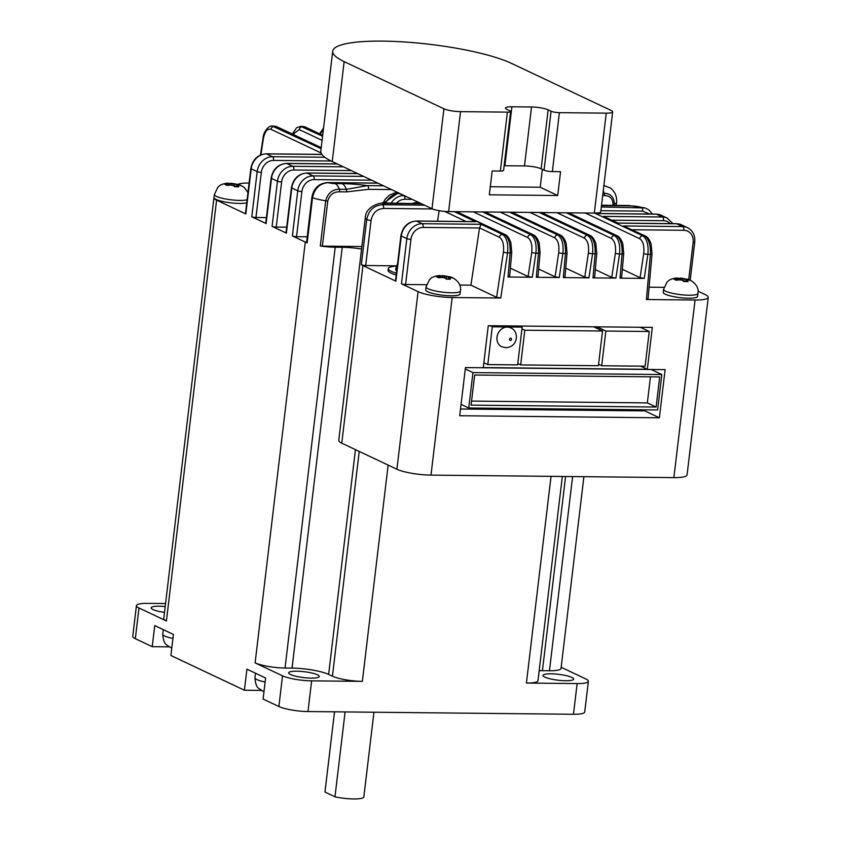 <?xml version="1.0" encoding="UTF-8"?>
<svg xmlns="http://www.w3.org/2000/svg" width="841" height="841" viewBox="0 0 841 841"><rect width="100%" height="100%" fill="white"/><g stroke="black" fill="none" stroke-linecap="round" stroke-linejoin="round"><path stroke-width="1.26" d="M373.951 712.222L363.848 796.89A19.606 3.742 -173.2 0 1 334.981 796.795L345.104 711.928M396.248 266.124A24.704 4.71 6.8 0 0 388.29 268.594A24.704 4.71 6.8 0 0 391.244 271.307A24.704 4.71 6.8 0 0 396.447 273.178M388.29 268.594L388.079 270.403A24.704 4.71 6.8 0 0 391.023 273.104A24.704 4.71 6.8 0 0 396.227 274.986M228.794 185.062L228.92 183.979L228.09 183.969L224.862 184.389L227.028 185.419L231.075 184.999A4.173 0.799 -173.2 0 0 232.694 185.272L234.807 186.765L238.802 186.818L236.689 185.314A4.173 0.799 -173.2 0 0 237.173 185.062L241.115 185.588L238.718 184.494L227.259 183.159C219.459 184.452 219.816 185.808 217.84 187.259L214.392 194.513A17.293 3.301 -173.2 0 0 216.452 196.405A17.293 3.301 -173.2 0 0 232.053 199.937A17.293 3.301 -173.2 0 0 247.107 199.748M677.972 279.864L678.109 278.781L677.289 278.77L674.051 279.201L676.206 280.221L680.264 279.801A4.173 0.799 -173.2 0 0 681.883 280.074L683.985 281.577L687.98 281.619L685.878 280.116A4.173 0.799 -173.2 0 0 686.361 279.864L690.303 280.389L687.917 279.296L676.437 277.961C668.669 279.265 669.015 280.61 667.039 282.061L663.591 289.315A17.293 3.301 -173.2 0 0 665.652 291.207A17.293 3.301 -173.2 0 0 684.784 295.054A17.293 3.301 -173.2 0 0 697.935 293.404C698.892 288.274 696.369 283.89 690.356 280.232L688.348 279.433M440.411 277.435L440.547 276.342L439.759 276.332L436.49 276.773L438.645 277.793L442.702 277.362A4.173 0.799 -173.2 0 0 444.321 277.635L446.424 279.138L450.419 279.18L448.316 277.677A4.173 0.799 -173.2 0 0 448.8 277.425L452.742 277.94L450.387 276.857L438.876 275.533C431.16 276.826 431.496 278.171 429.52 279.622L426.061 286.876A17.293 3.301 -173.2 0 0 428.122 288.768A17.293 3.301 -173.2 0 0 447.254 292.615A17.293 3.301 -173.2 0 0 460.405 290.965C461.373 285.835 458.839 281.451 452.826 277.793L450.755 276.973M307.154 242.839A3.091 0.589 -173.2 0 1 306.891 242.723A3.091 0.589 -173.2 0 1 306.523 242.387L311.906 197.236A3.091 0.589 -173.2 0 0 312.274 197.572A3.091 0.589 -173.2 0 0 312.537 197.688L307.154 242.839A22.234 4.247 -173.2 0 1 305.283 242.061L292.374 235.953L297.756 190.812L291.795 187.985L286.403 233.136L272.085 226.366L277.467 181.214L271.496 178.397L266.113 223.548L251.795 216.778L257.178 171.627L251.207 168.81L245.824 213.961L216.6 200.147A22.234 4.247 -173.2 0 1 213.95 197.709A22.234 4.247 -173.2 0 1 214.045 197.414M165.193 606.561A15.443 2.943 6.8 0 0 151.117 607.833A15.443 2.943 6.8 0 0 152.957 609.525A15.443 2.943 6.8 0 0 164.5 612.374M571.838 677.404A15.443 2.943 6.8 0 0 554.755 673.977A15.443 2.943 6.8 0 0 543.023 675.439A15.443 2.943 6.8 0 0 544.863 677.131A15.443 2.943 6.8 0 0 561.946 680.569A15.443 2.943 6.8 0 0 573.678 679.097A15.443 2.943 6.8 0 0 571.838 677.404M317.467 674.797A15.443 2.943 6.8 0 0 300.384 671.36A15.443 2.943 6.8 0 0 288.642 672.832A15.443 2.943 6.8 0 0 290.481 674.514A15.443 2.943 6.8 0 0 307.564 677.951A15.443 2.943 6.8 0 0 319.307 676.479A15.443 2.943 6.8 0 0 317.467 674.797M507.354 327.054A10.46 8.925 -64.7 0 1 510.603 327.801C519.528 331.228 518.277 347.06 505.904 347.69L501.667 346.713A10.46 8.925 -64.7 0 1 497.378 335.265A10.46 8.925 -64.7 0 1 507.354 327.054M214.056 197.383A17.293 3.301 6.8 0 0 214.024 197.519A17.293 3.301 6.8 0 0 216.095 199.412A17.293 3.301 6.8 0 0 231.696 202.944A17.293 3.301 6.8 0 0 246.749 202.765M426.061 286.876L425.704 289.882A17.293 3.301 6.8 0 0 427.764 291.774A17.293 3.301 6.8 0 0 446.897 295.622A17.293 3.301 6.8 0 0 460.048 293.982L460.405 290.965M663.591 289.315L663.234 292.321A17.293 3.301 6.8 0 0 665.294 294.213A17.293 3.301 6.8 0 0 684.427 298.061A17.293 3.301 6.8 0 0 697.567 296.41L697.935 293.404M612.668 111.853L600.758 211.785A12.352 2.355 -173.2 0 1 596.311 213.046A12.352 2.355 -173.2 0 1 594.608 213.078A12.352 2.355 -173.2 0 1 594.324 213.078L606.245 113.146A12.352 2.355 6.8 0 0 612.668 111.853A12.352 2.355 6.8 0 0 611.197 110.497L511.423 63.348A95.727 18.271 6.8 0 0 405.509 42.05A95.727 18.271 6.8 0 0 332.731 51.154A95.727 18.271 6.8 0 0 344.148 61.624L443.911 108.783A12.352 2.355 6.8 0 0 460.542 111.653L507.396 112.137A6.181 1.177 6.8 0 0 510.613 111.485A6.181 1.177 6.8 0 0 509.877 110.812L506.955 109.425A12.352 2.355 -173.2 0 1 505.483 108.079A12.352 2.355 -173.2 0 1 511.917 106.786L504.884 165.73L524.5 165.929L531.533 106.986L511.917 106.786M332.731 51.154L320.81 151.086A95.727 18.271 6.8 0 0 321.924 154.471A95.727 18.271 6.8 0 0 324.805 157.256A95.727 18.271 6.8 0 0 332.227 161.556L432.001 208.715L443.911 108.783M460.542 111.653L448.631 211.585L594.324 213.078M238.897 185.115L238.96 184.568L235.017 184.032A4.173 0.799 -173.2 0 0 233.399 183.759L231.18 183.222L230.96 184.988M227.186 183.17L229.404 183.716A4.173 0.799 -173.2 0 0 228.92 183.979M689.263 279.801L684.196 278.844A4.173 0.799 -173.2 0 0 682.577 278.56L680.358 278.014L680.148 279.801M676.364 277.972L678.582 278.518A4.173 0.799 -173.2 0 0 678.109 278.781M450.513 277.477L450.587 276.92L446.634 276.405A4.173 0.799 -173.2 0 0 445.015 276.121L442.797 275.575L442.587 277.362M438.802 275.533L441.031 276.079A4.173 0.799 -173.2 0 0 440.547 276.342M697.998 291.175L705.221 294.592A25.325 4.836 -173.2 0 1 708.238 297.367A25.325 4.836 -173.2 0 1 695.055 300.016L646.424 299.522L650.398 254.35C650.787 245.057 648.832 238.886 644.521 235.848L623.623 225.977L645.478 236.069A3.091 2.628 -64.7 0 0 644.521 235.848L642.745 235.837C647.002 238.865 648.716 245.036 647.864 254.329L644.238 278.403L640.085 277.688L643.722 253.509C644.448 246.066 643.102 241.136 639.696 238.707L585.273 212.983M663.98 287.338L649.094 287.191M647.665 298.86L646.424 299.522M165.561 603.544L147.68 603.354A21.614 4.121 6.8 0 0 136.421 605.625A21.614 4.121 6.8 0 0 138.996 607.99L166.423 620.952A22.234 4.247 -173.2 0 1 163.774 618.513L213.95 197.709M285.036 668.027L292.048 668.101L342.234 247.296L335.212 247.222L285.036 668.027A22.234 4.247 -173.2 0 1 255.107 662.866L282.534 675.828A21.614 4.121 6.8 0 0 311.633 680.842L307.964 711.549A21.614 4.121 -173.2 0 1 278.876 706.524L263.086 699.071L265.598 677.993L246.928 669.173L244.416 690.24L170.902 655.496L173.414 634.429L154.744 625.599L152.232 646.676L135.338 638.687A21.614 4.121 -173.2 0 1 132.762 636.322L136.421 605.625M562.335 476.469L537.977 680.716A22.234 4.247 -173.2 0 1 526.403 683.05L577.126 683.575A21.614 4.121 6.8 0 0 588.374 681.305A21.614 4.121 6.8 0 0 585.799 678.939L561.157 667.291M583.896 476.689L561.031 668.416A22.234 4.247 -173.2 0 1 549.457 670.74L542.434 670.676A27.175 5.183 6.8 0 0 539.165 670.697M426.524 284.71L405.593 284.489A3.091 0.589 -173.2 0 1 401.441 283.774L418.082 291.638A25.325 4.836 -173.2 0 0 452.174 297.525L430.991 475.112A25.325 4.836 -173.2 0 1 396.91 469.236L418.082 291.638M396.342 265.84L365.698 265.525A3.091 0.589 -173.2 0 1 361.346 264.694A25.325 4.836 -173.2 0 0 362.944 265.588L395.901 281.157A3.091 0.589 -173.2 0 1 395.533 280.82L400.915 235.669A3.091 0.589 -173.2 0 0 401.283 236.006L395.901 281.157M362.944 265.588L341.772 443.175L396.91 469.236M238.077 184.305A22.234 4.247 -173.2 0 1 248.579 183.075L249.104 183.086M708.238 297.367L687.065 474.955A25.325 4.836 -173.2 0 1 673.883 477.614L695.055 300.016M341.772 443.175A25.325 4.836 -173.2 0 1 338.755 440.4L365.309 217.661C365.583 205.94 381.751 201.777 385.945 203.017A15.443 7.506 -89.4 0 1 387.585 203.406A9.882 1.882 6.8 0 0 382.529 204.741A3.091 1.503 90.6 0 1 383.622 208.442C376.842 208.989 372.658 212.962 371.081 220.374L365.698 265.525M355.438 449.63L328.631 674.408A27.175 5.183 6.8 0 0 292.048 668.101M342.234 247.296A27.175 5.183 -173.2 0 1 361.567 249.041M272.274 126.045L321.104 148.668M321.188 147.89L275.827 126.455L272.41 126.045M398.256 192.768L383.78 203.038M418.545 202.355L421.068 203.743L385.945 203.017M361.346 264.694L366.729 219.543C368.652 210.313 373.919 205.372 382.529 204.741L424.516 205.172M454.308 211.638L475.585 221.698L416.568 221.099L422.108 223.717L481.126 224.316L502.445 234.397C506.702 237.425 508.406 243.596 507.565 252.889L500.763 298.019L452.174 297.525M509.257 276.342L508.017 277.004L510.13 252.91C510.519 243.617 508.563 237.446 504.253 234.408L456.116 211.659M594.24 277.215L593 277.877L595.123 253.782C595.512 244.489 593.557 238.318 589.247 235.28L541.11 212.531M539.291 212.51L587.428 235.27C591.696 238.297 593.399 244.468 592.558 253.761L588.931 277.835L584.768 277.11L588.416 252.941C589.131 245.498 587.796 240.568 584.39 238.14L529.967 212.416M566.277 212.794L614.414 235.543C618.671 238.581 620.385 244.742 619.533 254.035L615.906 278.108L611.754 277.393L615.391 253.215C616.117 245.782 614.771 240.852 611.375 238.424L556.942 212.699M621.226 277.488L619.985 278.15L622.098 254.066C622.498 244.763 620.532 238.602 616.222 235.564L568.085 212.815M509.614 212.205L557.751 234.965C562.009 237.992 563.722 244.163 562.871 253.456L559.254 277.53L555.092 276.805L558.729 252.636C559.454 245.194 558.109 240.263 554.713 237.835L500.279 212.111M564.563 276.91L563.323 277.572L565.446 253.477C565.835 244.184 563.869 238.014 559.57 234.975L511.433 212.226M601.326 206.991L645.079 207.937L628.837 205.509L601.536 205.225M460.521 408.999L644.784 410.892L644.921 409.819M520.674 364.92L598.403 365.719L602.545 331.018L524.805 330.219L520.674 364.92L517.783 363.564M328.631 674.408L332.426 676.206L359.233 451.428M311.633 680.842L362.355 681.368A22.234 4.247 -173.2 0 1 332.426 676.206M307.964 711.549L573.467 714.272L577.126 683.575M588.374 681.305L584.716 712.012A21.614 4.121 -173.2 0 1 573.467 714.272M244.416 690.24L260.689 690.408A19.764 3.774 -173.2 0 1 261.572 690.429M152.232 646.676L168.494 646.845A19.764 3.774 -173.2 0 1 169.377 646.855M430.991 475.112L673.883 477.614M619.985 278.15L644.238 278.403M593 277.877L615.906 278.108M563.323 277.572L588.931 277.835M537.588 276.626L536.337 277.288L559.254 277.53M508.017 277.004L532.269 277.246L528.106 276.531L531.754 252.353C532.469 244.92 531.134 239.99 527.727 237.561L473.304 211.837M459.712 415.738L659.376 417.788L665.115 369.63L465.451 367.58L459.712 415.738M483.281 367.601L647.328 369.294L652.322 327.391L488.274 325.709L483.281 367.601M640.695 366.15L647.328 369.294M524.805 330.219L521.925 328.852M598.571 364.279L601.693 365.751L645.11 366.203L649.252 331.491L640.306 327.265M649.252 331.491L605.835 331.049L597.078 326.907L593.788 326.876L602.545 331.018M605.835 331.049L601.693 365.751M597.078 326.907L596.91 328.347M522.135 327.096L492.29 326.781L487.791 364.584L517.625 364.889L522.135 327.096L519.885 326.024M487.791 364.584L483.859 362.734M492.29 326.781L490.04 325.719M644.784 410.892L659.376 417.788M661.825 374.55L472.957 372.605L468.742 408.001L657.609 409.945L661.825 374.55L651.113 369.483M468.742 408.001L461.068 404.384M472.957 372.605L465.294 368.978M656.106 407.033L659.691 376.936L474.66 375.033L471.076 405.131L656.106 407.033L647.349 402.902L650.461 376.842M471.559 401.094L647.349 402.902M335.212 247.222A22.234 4.247 -173.2 0 1 320.316 245.94L325.698 200.789C327.738 193.22 332.29 189.372 339.354 189.257L346.366 189.33L367.443 185.63A3.091 1.503 90.6 0 1 368.537 189.33L346.618 191.895L339.596 191.822C333.614 191.695 329.672 194.744 327.769 200.967L322.387 246.119A3.091 0.589 -173.2 0 1 320.316 245.94M377.977 183.18L327.958 182.665C319.706 183.422 314.566 188.426 312.537 197.688A22.234 4.247 -173.2 0 0 325.698 200.789A3.091 0.589 6.8 0 0 327.769 200.967M322.671 135.496L304.158 126.739L300.7 126.339L322.576 136.284M300.573 126.339L296.621 127.737L292.395 134.045M536.337 277.288L538.461 253.204C538.85 243.901 536.894 237.74 532.584 234.702L484.448 211.953M482.639 211.932L530.776 234.681C535.034 237.719 536.737 243.879 535.896 253.173L532.269 277.246M602.965 193.262L604.185 193.272C610.64 193.535 614.014 197.109 614.319 203.995A22.234 4.247 -173.2 0 0 616.59 202.46C617.063 196.615 615.086 191.853 610.64 188.153L603.933 185.546M649.546 214.035L642.661 211.102L600.884 210.681M612.879 205.341L613.026 204.1C612.637 198.455 609.746 195.606 604.353 195.575L602.692 195.554M500.763 298.019L496.611 297.304L470.918 285.162L459.68 285.046M470.918 285.162L479.528 227.995L423.212 227.417A12.352 10.534 115.3 0 0 410.976 239.338L405.593 284.489M481.126 224.316L479.528 227.995M538.65 269.036L555.092 276.805M595.312 269.625L611.754 277.393M565.73 268.121L584.768 277.11M622.34 269.299L640.085 277.688M510.371 268.153L528.106 276.531M437.541 221.236L439.139 210.671M361.872 246.529L322.387 246.119M245.824 213.961A3.091 0.589 -173.2 0 1 245.456 213.625L250.839 168.473A3.091 0.589 -173.2 0 0 251.207 168.81A15.443 13.162 115.3 0 1 266.492 153.892L272.463 156.72L324.805 157.256M286.707 227.196L276.237 227.081A3.091 0.589 -173.2 0 1 272.085 226.366M286.403 233.136A3.091 0.589 -173.2 0 1 286.035 232.799L291.428 187.648A3.091 0.589 -173.2 0 0 291.795 187.985A15.443 13.162 115.3 0 1 307.081 173.078L313.041 175.895L363.659 176.421M266.418 217.598L255.948 217.493A3.091 0.589 -173.2 0 1 251.795 216.778M266.113 223.548A3.091 0.589 -173.2 0 1 265.745 223.212L271.128 178.061A3.091 0.589 -173.2 0 0 271.496 178.397A15.443 13.162 115.3 0 1 286.781 163.49L292.752 166.308L343.37 166.823M307.196 236.784L296.526 236.678A3.091 0.589 -173.2 0 1 292.374 235.953M688.075 279.916L688.138 279.37M685.709 281.525L685.878 280.116M678.435 279.822L678.582 278.518M682.377 280.305L682.577 278.56M683.891 281.462L684.196 278.844M440.873 277.383L441.031 276.079M444.815 277.866L445.015 276.121M446.329 279.023L446.634 276.405M451.701 277.351L450.587 276.92M448.148 279.086L448.316 277.677M233.188 185.504L233.399 183.759M234.702 186.66L235.017 184.032M240.084 185.009L238.96 184.568M236.521 186.723L236.689 185.314M229.246 185.02L229.404 183.716M475.585 221.698L473.788 221.688M391.16 203.07A15.443 13.162 -64.7 0 1 403.796 195.585L399.475 193.546A42.618 8.137 -173.2 0 0 397.698 192.757A3.091 1.503 -89.4 0 0 397.373 192.684L394.576 192.957L389.341 195.186L385.157 199.264L383.075 203.08M383.507 185.798L367.443 185.63A42.618 8.137 -173.2 0 0 342.119 183.653L335.096 183.58A6.791 1.293 6.8 0 1 327.958 182.665A3.091 1.503 -89.4 0 0 327.633 182.592L327.633 182.592C318.918 183.327 313.672 188.205 311.906 197.236M623.623 225.977L682.682 226.586L676.721 223.769L617.693 223.159L603.386 216.4L662.403 216.999L656.432 214.182L597.846 213.54M601.494 205.603L630.466 205.898A9.882 1.882 6.8 0 1 641.557 207.412A3.091 1.503 90.6 0 1 642.661 211.102M603.386 216.4L618.051 223.086M396.721 270.834A17.293 3.301 -173.2 0 1 395.648 269.477L397.656 263.044M334.529 711.822L324.962 792.054L334.981 796.795M448.631 211.585A12.352 2.355 -173.2 0 1 432.001 208.715M510.613 111.485L503.58 170.429A6.181 1.177 -173.2 0 1 500.363 171.07L492.174 170.986L489.325 194.818L557.72 195.522L560.558 171.69L552.358 171.606A6.181 1.177 -173.2 0 1 544.043 170.176L551.076 111.233A6.181 1.177 6.8 0 0 559.391 112.662L606.245 113.146M531.533 106.986A12.352 2.355 -173.2 0 1 548.153 109.856L541.131 168.799L544.043 170.176M551.076 111.233L548.153 109.856M490.292 186.734L540.216 187.249L557.72 195.522M541.131 168.799A12.352 2.355 6.8 0 0 524.5 165.929M504.884 165.73A12.352 2.355 6.8 0 0 504.148 165.73M540.216 187.249L542.34 169.367M255.496 673.221L254.949 677.762A16.988 3.238 6.8 0 0 256.978 679.623A16.988 3.238 6.8 0 0 265.125 681.998M163.301 629.646L162.765 634.188A16.988 3.238 6.8 0 0 164.783 636.048A16.988 3.238 6.8 0 0 172.931 638.424M237.099 185.504A4.941 0.946 6.8 0 0 237.898 185.062M230.245 184.988A4.941 0.946 6.8 0 0 233.136 185.483M686.288 280.316A4.941 0.946 6.8 0 0 687.097 279.864M679.444 279.79A4.941 0.946 6.8 0 0 682.314 280.284M448.737 277.877A4.941 0.946 6.8 0 0 449.578 277.425M441.924 277.351A4.941 0.946 6.8 0 0 444.742 277.835M510.655 338.156A1.198 1.02 -64.7 0 1 510.371 340.489A1.198 1.02 -64.7 0 1 510.655 338.156M597.415 213.572L596.311 213.046M594.608 213.078L642.745 235.837A3.091 2.628 115.3 0 0 639.696 238.707M321.924 154.471L266.492 153.892A3.091 1.503 -89.4 0 0 266.166 153.819C257.777 154.607 252.668 159.485 250.839 168.473M321.22 147.669L276.784 126.676A3.091 2.628 -64.7 0 0 275.827 126.455L274.05 126.434A3.091 2.628 115.3 0 0 271.012 129.314C267.375 128.41 264.82 131.511 263.359 138.586L260.91 154.849M421.068 203.743L387.585 203.406M412.195 199.359L404.889 199.285A3.091 1.503 90.6 0 0 403.796 195.585L404.227 195.585M357.688 173.593L307.081 173.078A3.091 1.503 -89.4 0 0 306.744 172.994C298.355 173.782 293.246 178.67 291.428 187.648M337.399 164.006L286.781 163.49A3.091 1.503 -89.4 0 0 286.455 163.406C278.066 164.195 272.957 169.083 271.128 178.061M496.611 297.304L503.423 252.069C504.148 244.626 502.802 239.696 499.396 237.267A3.091 2.628 115.3 0 1 502.445 234.397L504.253 234.408A3.091 2.628 -64.7 0 1 505.21 234.628L505.21 234.628C507.396 235.638 509.268 238.255 510.813 242.481L511.749 252.489L509.625 276.668M322.702 135.275L305.115 126.959A3.091 2.628 -64.7 0 0 304.158 126.739L302.35 126.728A3.091 2.628 115.3 0 0 299.301 129.598L292.878 134.276M527.727 237.561A3.091 2.628 115.3 0 1 530.776 234.681L532.584 234.702A3.091 2.628 -64.7 0 1 533.541 234.923L533.541 234.923C535.728 235.932 537.599 238.55 539.144 242.765L540.08 252.784L537.956 276.962M584.39 238.14A3.091 2.628 115.3 0 1 587.428 235.27L589.247 235.28A3.091 2.628 -64.7 0 1 590.203 235.501L590.203 235.501C592.39 236.51 594.251 239.128 595.806 243.354L596.742 253.362L594.608 277.551M611.375 238.424A3.091 2.628 115.3 0 1 614.414 235.543L616.222 235.564A3.091 2.628 -64.7 0 1 617.189 235.785L617.189 235.785C619.375 236.784 621.236 239.401 622.782 243.627L623.717 253.646L621.594 277.824M554.713 237.835A3.091 2.628 115.3 0 1 557.751 234.965L559.57 234.975A3.091 2.628 -64.7 0 1 560.527 235.196L560.527 235.196C562.713 236.205 564.574 238.823 566.119 243.049L567.055 253.057L564.931 277.246M235.743 184.042A4.941 0.946 6.8 0 0 232.989 183.569M228.973 183.506A4.941 0.946 6.8 0 0 228.09 183.969M684.942 278.844A4.941 0.946 6.8 0 0 682.167 278.36M678.151 278.318A4.941 0.946 6.8 0 0 677.289 278.77M447.423 276.405A4.941 0.946 6.8 0 0 444.595 275.922M440.61 275.88A4.941 0.946 6.8 0 0 439.759 276.332M216.6 200.147L166.423 620.952M278.876 706.524L282.534 675.828M255.107 662.866L305.283 242.061M138.996 607.99L135.338 638.687M565.594 476.5L542.434 670.676M549.457 670.74L572.605 476.574M401.441 283.774L406.823 238.623L401.283 236.006A15.443 13.162 115.3 0 1 416.568 221.099A3.091 1.503 -89.4 0 0 416.242 221.015C407.853 221.803 402.744 226.692 400.915 235.669M371.081 220.374A3.091 0.589 6.8 0 1 366.729 219.543A25.325 4.836 -173.2 0 1 365.309 217.661M281.619 181.94A3.091 0.589 6.8 0 1 277.467 181.214A15.443 13.162 -64.7 0 1 292.752 166.308A3.091 1.503 90.6 0 1 293.856 170.008A12.352 10.534 115.3 0 0 281.619 181.94L276.237 227.081M301.908 191.527A3.091 0.589 6.8 0 1 297.756 190.812A15.443 13.162 -64.7 0 1 313.041 175.895A3.091 1.503 90.6 0 1 314.145 179.596A12.352 10.534 115.3 0 0 301.908 191.527L296.526 236.678M261.33 172.342A3.091 0.589 6.8 0 1 257.178 171.627A15.443 13.162 -64.7 0 1 272.463 156.72A3.091 1.503 90.6 0 1 273.556 160.421A12.352 10.534 115.3 0 0 261.33 172.342L255.948 217.493M399.475 193.546A15.443 13.162 115.3 0 0 385.756 203.017M418.387 202.282L417.788 202.271A3.091 1.503 -89.4 0 1 418.114 202.355A15.443 13.162 115.3 0 0 413.183 203.291M410.976 239.338A3.091 0.589 6.8 0 1 406.823 238.623A15.443 13.162 -64.7 0 1 422.108 223.717A3.091 1.503 90.6 0 1 423.212 227.417M511.749 252.489A3.091 0.641 5 0 1 510.13 252.91L507.565 252.889A3.091 0.536 -171.4 0 1 503.423 252.069M648.033 299.196L652.017 253.929A3.091 0.641 5 0 1 650.398 254.35L647.864 254.329A3.091 0.536 -171.4 0 1 643.722 253.509M596.742 253.362A3.091 0.641 5 0 1 595.123 253.782L592.558 253.761A3.091 0.536 -171.4 0 1 588.416 252.941M623.717 253.646A3.091 0.641 5 0 1 622.098 254.066L619.533 254.035A3.091 0.536 -171.4 0 1 615.391 253.215M567.055 253.057A3.091 0.641 5 0 1 565.446 253.477L562.871 253.456A3.091 0.536 -171.4 0 1 558.729 252.636M688.716 279.559L693.142 242.439A12.352 10.534 115.3 0 0 683.786 230.287A3.091 1.503 90.6 0 0 682.682 226.586A15.443 13.162 -64.7 0 1 687.486 227.68L681.525 224.852A15.443 13.162 115.3 0 0 676.721 223.769A3.091 1.503 -89.4 0 0 676.395 223.685A3.091 1.503 -89.4 0 0 676.059 223.759M670.14 223.622A12.352 10.534 115.3 0 0 663.507 220.699A3.091 1.503 90.6 0 0 662.403 216.999A15.443 13.162 -64.7 0 1 667.207 218.092L661.236 215.264A15.443 13.162 115.3 0 0 656.432 214.182A3.091 1.503 -89.4 0 0 656.106 214.098A3.091 1.503 -89.4 0 0 655.78 214.171M630.466 205.898A15.443 7.506 -89.4 0 0 628.837 205.509M388.143 465.094L362.355 681.368M526.403 683.05L551.044 476.353M540.08 252.784A3.091 0.641 5 0 1 538.461 253.204L535.896 253.173A3.091 0.536 -171.4 0 1 531.754 252.353M613.026 204.1A3.091 0.589 -173.2 0 0 614.319 203.995L614.151 205.362M335.096 183.58A15.443 7.506 90.6 0 1 339.354 189.257A3.091 1.503 90.6 0 1 339.596 191.822M342.119 183.653A15.443 7.506 90.6 0 1 346.366 189.33A3.091 1.503 90.6 0 1 346.618 191.895M604.353 195.575A3.091 1.503 90.6 0 0 604.185 193.272A15.443 7.506 -89.4 0 0 603.27 190.739M663.507 220.699L611.88 220.174M683.786 230.287L632.117 229.751M499.396 237.267L479.538 227.89M323.322 129.998L320.074 134.034M322.092 140.373L299.301 129.598M432.526 208.946L383.622 208.442M466.093 221.53L444.626 211.385M404.889 199.285A12.352 10.534 115.3 0 0 396.447 203.123M391.486 189.572L368.537 189.33M321.083 152.978L271.012 129.314M351.349 170.597L293.856 170.008M331.081 161.009L273.556 160.421M371.638 180.184L314.145 179.596M260.468 155.038L262.991 138.26A3.091 0.536 8.6 0 0 263.359 138.586M687.486 227.68C692.847 230.592 695.265 235.406 694.75 242.113A3.091 0.589 -173.2 0 1 693.142 242.439M396.868 269.625A17.293 3.301 -173.2 0 1 395.796 268.268M344.148 61.624L332.227 161.556M559.391 112.662L552.358 171.606M500.363 171.07L507.396 112.137M254.949 677.762C255.969 689 258.523 687.822 262.487 690.903L264.011 691.523M162.765 634.188C163.785 645.436 166.339 644.259 170.303 647.328L171.827 647.959M247.969 192.578L244.142 187.312L239.17 184.642M214.024 197.519L214.392 194.513M616.59 202.46L616.243 205.383M474.671 221.614L416.242 221.015M417.788 202.271L412.574 203.291M398.098 192.694L397.373 192.684M377.809 183.107L327.633 182.592M357.53 173.519L306.744 172.994M337.241 163.932L286.455 163.406M262.991 138.26C263.569 130.818 269.414 125.225 272.4 126.045L272.4 126.045M321.872 154.387L266.166 153.819M456.631 211.669L505.21 234.628M276.784 126.676L274.198 126.066M603.891 185.472L610.64 188.153M597.678 213.498L656.106 214.098L661.236 215.264M596.753 213.025L597.762 213.498M652.374 214.066L648.884 209.914L645.079 207.937M617.956 223.086L676.395 223.685L681.525 224.852M672.937 223.653L667.207 218.092M652.017 253.929L651.081 243.922C649.536 239.696 647.665 237.078 645.478 236.069M694.75 242.113L690.209 280.169M484.963 211.953L533.541 234.923M305.115 126.959L302.529 126.36M319.569 133.793L323.554 128.042M511.938 212.237L560.527 235.196M541.615 212.542L590.203 235.501M568.6 212.815L617.189 235.785"/></g></svg>
